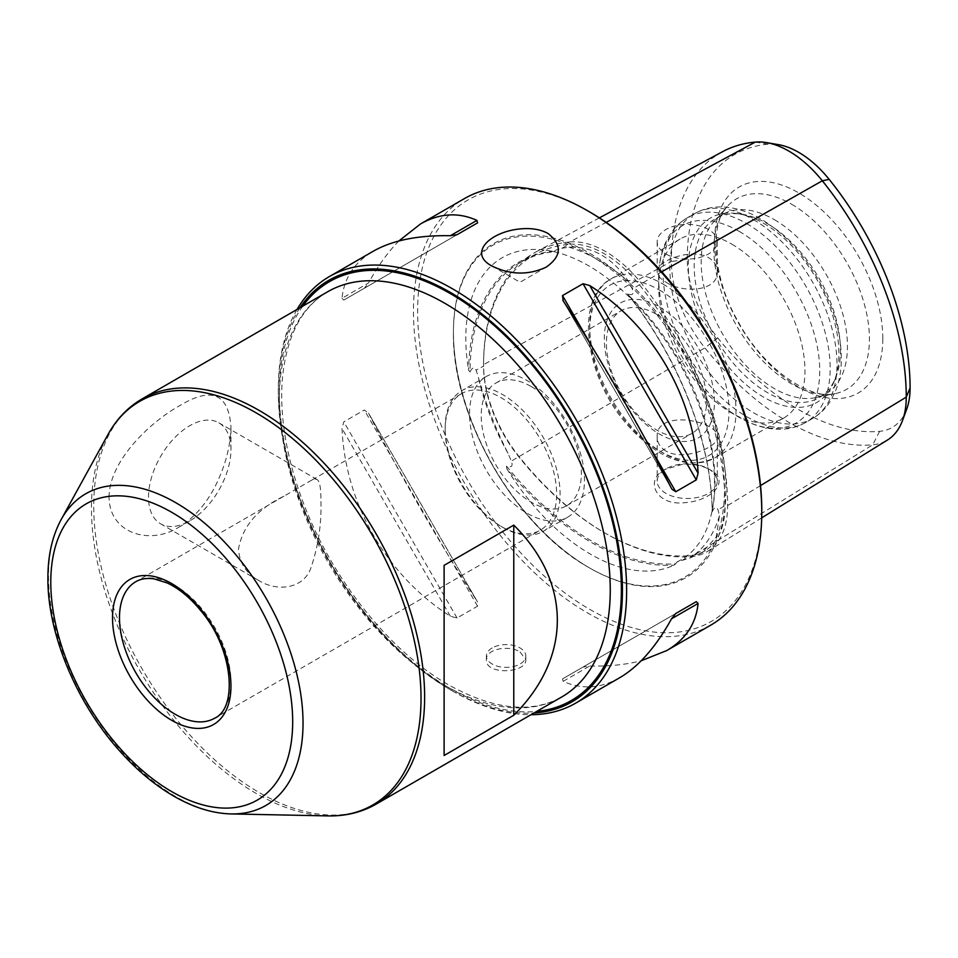 <?xml version="1.0" encoding="UTF-8"?>
<svg xmlns="http://www.w3.org/2000/svg" width="958" height="958" viewBox="0 0 958 958"><rect width="100%" height="100%" fill="white"/><g stroke="black" fill="none" stroke-linecap="round" stroke-linejoin="round"><path stroke-width="0.72" stroke-dasharray="4.79 3.59" d="M708.477 468.857A30.045 17.352 180 0 1 717.279 481.132A30.045 17.352 180 0 1 698.729 497.154A30.045 17.352 180 0 1 665.978 493.394A30.045 17.352 180 0 1 657.176 481.132A30.045 17.352 180 0 1 665.978 468.857A30.045 17.352 180 0 1 708.477 468.857L710.297 469.911C730.954 480.832 712.129 500.878 684.742 502.675C656.302 506.243 643.776 480.078 665.032 469.408L682.204 464.391C692.957 463.696 702.322 465.54 710.297 469.911M882.809 338.569A118.984 68.689 -120 0 0 798.685 192.857A118.984 68.689 -120 0 0 714.56 241.428A118.984 68.689 -120 0 0 798.685 387.152A118.984 68.689 -120 0 0 882.809 338.569M520.038 651.967L525.81 659.691C527.032 673.27 485.179 675.45 486.401 659.691C485.514 649.141 508.71 644.566 520.038 651.967M492.173 647.943A19.699 11.376 0 0 0 486.401 655.99A19.699 11.376 0 0 0 506.111 667.367A19.699 11.376 0 0 0 525.81 655.99A19.699 11.376 0 0 0 520.038 647.943A19.699 11.376 0 0 0 492.173 647.943M710.752 625.155A246.29 142.191 60 0 1 464.462 482.964A246.29 142.191 60 0 1 464.474 198.569M297.028 309.458A246.29 142.191 -120 0 0 278.323 389.343A246.29 142.191 -120 0 0 452.463 690.981A246.29 142.191 -120 0 0 531.007 714.716M299.974 307.757A243.332 140.491 -120 0 0 278.323 391.75A243.332 140.491 -120 0 0 450.38 689.772L452.463 690.981A246.29 142.191 -120 0 0 452.475 690.981L450.38 689.772A243.332 140.491 -120 0 0 533.953 713.015M368.543 413.209C399.115 473.204 440.237 544.443 476.916 600.906L368.543 413.209L364.315 410.012L343.802 421.855L342.006 428.537C345.407 504.207 386.541 575.447 450.368 616.234L457.062 618.018L477.575 606.174L477.324 601.564L368.543 413.209M398.863 240.985C388.002 251.99 377.895 265.989 368.543 282.957L342.006 298.285C344.042 277.94 354.496 262.241 373.369 251.164M342.006 298.285L343.802 300.082L364.315 288.25L368.543 282.957M619.658 677.749C600.63 688.562 581.805 689.76 563.172 681.354L562.514 678.899L583.027 667.055L589.709 666.026C609.084 666.421 626.257 664.672 641.213 660.757M561.795 248.29L569.016 247.2C592.763 246.35 612.617 257.822 628.604 281.604L632.316 289.005C634.136 294.13 632.579 295.747 627.646 293.855A242.59 140.06 60 0 1 712.189 511.764C714.488 506.89 716.416 506.255 718.009 509.872L719.458 515.751L716.153 537.151L701.939 552.706L689.652 558.143L677.078 561.867L675.641 563.771A242.59 140.06 60 0 1 506.543 466.139C511.56 467.911 513.165 466.235 511.356 461.085L507.956 453.242C494.46 426.106 484.532 400.504 478.162 376.446L476.09 370.207C474.509 366.579 472.474 367.165 469.995 371.932A242.59 140.06 60 0 1 522.397 261.294A242.59 140.06 60 0 1 554.55 251.655C554.383 250.625 556.802 249.511 561.795 248.29L569.16 244.326A99.476 57.432 60 0 1 639.501 284.933A242.123 139.796 60 0 1 725.11 505.561A99.476 57.432 60 0 1 705.375 550.575A99.476 57.432 60 0 1 689.94 555.592A242.123 139.796 60 0 1 604.33 532.66A242.123 139.796 60 0 1 518.733 456.75A99.476 57.432 60 0 1 483.562 366.1A242.123 139.796 60 0 1 535.857 254.062A242.123 139.796 60 0 1 569.16 244.326L569.794 241.967A101.261 58.462 60 0 1 641.393 283.305A243.907 140.814 60 0 1 727.625 505.561A101.261 58.462 60 0 1 707.531 551.389A101.261 58.462 60 0 1 691.82 556.49A243.907 140.814 60 0 1 605.588 533.39A243.907 140.814 60 0 1 519.356 456.918A101.261 58.462 60 0 1 483.562 364.651L483.562 366.1L476.09 370.207M627.646 293.855L628.532 295.315A243.572 140.634 60 0 1 712.177 510.913L712.189 511.764M469.995 371.932L468.618 370.291A243.572 140.634 60 0 1 552.263 251.283L554.55 251.655M675.641 563.771L674.049 565.148A243.572 140.634 60 0 1 506.746 468.57L506.543 466.139M531.283 386.565A70.808 40.883 60 0 1 577.542 448.967A70.808 40.883 60 0 1 566.681 505.716A70.808 40.883 60 0 1 512.111 486.736A70.808 40.883 60 0 1 481.203 415.473A70.808 40.883 60 0 1 495.873 383.056A70.808 40.883 60 0 1 531.283 386.565M774.303 219.621A103.44 59.719 60 0 1 841.878 310.775A103.44 59.719 60 0 1 826.024 393.666A103.44 59.719 60 0 1 815.282 397.702A103.44 59.719 60 0 1 722.583 333.935A103.44 59.719 60 0 1 713.722 221.777A103.44 59.719 60 0 1 722.583 214.496A103.44 59.719 60 0 1 774.303 219.621M656.481 314.284A70.808 40.883 60 0 1 702.741 376.686A70.808 40.883 60 0 1 691.892 433.423A70.808 40.883 60 0 1 637.321 414.455A70.808 40.883 60 0 1 606.414 343.192A70.808 40.883 60 0 1 621.083 310.775A70.808 40.883 60 0 1 656.481 314.284M722.643 151.651A237.428 137.078 -120 0 0 671.354 261.51L483.562 364.651A243.907 140.814 60 0 1 536.252 251.786A243.907 140.814 60 0 1 569.794 241.967L606.163 222.388M712.177 510.913A176.188 101.716 -120 0 0 628.532 295.315M506.746 468.57A176.188 101.716 -120 0 0 674.049 565.148M552.263 251.283A176.188 101.716 -120 0 0 545.952 250.206A176.188 101.716 -120 0 0 468.618 370.291M665.978 254.002A30.045 17.352 0 0 0 698.729 257.762A30.045 17.352 0 0 0 717.279 241.739A30.045 17.352 0 0 0 698.729 225.717A30.045 17.352 0 0 0 665.978 229.477A30.045 17.352 0 0 0 657.176 241.739A30.045 17.352 0 0 0 665.978 254.002M665.978 282.155C683.222 293.962 718.62 291.184 717.279 271.689C717.171 265.869 714.237 261.175 708.477 257.63C691.233 247.236 655.823 261.534 657.176 271.689C657.284 275.329 660.206 278.814 665.978 282.155M665.978 451.074C660.218 447.53 657.284 442.836 657.176 437.016C655.32 408.467 719.111 420.766 717.279 437.016C718.632 447.17 683.234 461.469 665.978 451.074M589.697 253.283A192.738 111.272 60 0 1 725.984 489.346A192.738 111.272 60 0 1 589.697 568.022A192.738 111.272 60 0 1 453.421 331.971A192.738 111.272 60 0 1 589.697 253.283M761.766 509.991A243.332 140.491 60 0 1 589.697 609.336A243.332 140.491 60 0 1 417.64 311.314A243.332 140.491 60 0 1 589.697 211.969M364.315 288.25L477.575 222.855M343.802 300.082L457.062 234.698L343.802 300.082M675.725 613.527L583.027 667.055M675.761 613.503L562.514 678.899L675.761 613.503M906.639 409.329A86.244 49.792 60 0 1 879.612 431.328A228.89 132.144 60 0 1 717.758 337.887A86.244 49.792 60 0 1 687.269 259.295L671.354 261.51A94.782 54.726 -120 0 0 704.872 347.886A237.428 137.078 -120 0 0 872.75 444.811A94.782 54.726 -120 0 0 887.467 440.021M687.269 259.295A228.89 132.144 60 0 1 768.196 144.167A86.244 49.792 60 0 1 778.435 144.646M491.933 266.013L520.038 282.239L546.18 267.15M109.044 497.13C109.296 460.235 150.897 421.508 179.984 405.485C211.526 386.481 228.507 393.57 230.95 426.741C230.591 446.344 225.238 466.402 214.879 486.927C205.371 505.141 193.241 518.625 178.523 527.391C149.508 545.437 109.356 533.402 109.044 497.13M444.117 755.491L444.117 565.34M230.95 449.53A58.294 33.662 120 0 0 218.879 422.837A58.294 33.662 120 0 0 173.949 438.465A58.294 33.662 120 0 0 148.502 497.13A58.294 33.662 120 0 0 160.585 523.81A58.294 33.662 120 0 0 189.732 520.924A58.294 33.662 120 0 0 230.95 449.53L230.95 426.741M320.93 501.477C321.577 524.457 318.176 546.755 310.751 568.369C303.051 589.433 276.383 591.673 258.792 580.512C246.11 573.267 239.344 562.789 238.494 549.078C242.482 526.409 257.63 508.782 283.939 496.184L308.129 482.209C312.5 479.479 315.481 478.581 317.086 479.539C319.733 481 321.014 488.317 320.93 501.477M469.54 413.676A81.274 46.93 60 0 1 486.365 376.47A81.274 46.93 60 0 1 527.008 380.494A81.274 46.93 60 0 1 580.105 452.116A81.274 46.93 60 0 1 567.639 517.236A81.274 46.93 60 0 1 505.01 495.466A81.274 46.93 60 0 1 469.54 413.676M445.159 427.747A81.274 46.93 60 0 1 461.984 390.541A81.274 46.93 60 0 1 543.258 437.471A81.274 46.93 60 0 1 543.258 531.319A81.274 46.93 60 0 1 502.627 527.295A81.274 46.93 60 0 1 445.159 427.747L445.159 429.759A78.807 45.505 60 0 1 461.481 393.678A78.807 45.505 60 0 1 540.288 439.183A78.807 45.505 60 0 1 540.288 530.193A78.807 45.505 60 0 1 500.878 526.289A78.807 45.505 60 0 1 445.159 429.759M767.334 223.645A103.44 59.719 60 0 1 835.663 377.691A103.44 59.719 60 0 1 819.054 397.678A103.44 59.719 60 0 1 715.614 337.958A103.44 59.719 60 0 1 715.614 218.52A103.44 59.719 60 0 1 741.241 214.137A103.44 59.719 60 0 1 767.334 223.645M763.634 223.31A106.47 61.468 60 0 1 833.963 381.859A106.47 61.468 60 0 1 710.405 340.976A106.47 61.468 60 0 1 736.774 213.526A106.47 61.468 60 0 1 763.634 223.31M731.804 244.146A103.44 59.719 60 0 1 799.391 335.3A103.44 59.719 60 0 1 783.524 418.191A103.44 59.719 60 0 1 731.804 413.066A103.44 59.719 60 0 1 658.661 286.382A103.44 59.719 60 0 1 680.084 239.033A103.44 59.719 60 0 1 731.804 244.146M659.367 306.859A77.861 44.954 60 0 1 707.04 429.759A77.861 44.954 60 0 1 611.683 374.698A77.861 44.954 60 0 1 659.367 306.859M791.631 204.246A110.014 63.515 60 0 1 866.008 310.691A110.014 63.515 60 0 1 835.22 393.63A110.014 63.515 60 0 1 736.63 325.828A110.014 63.515 60 0 1 727.206 206.545A110.014 63.515 60 0 1 791.631 204.246M661.715 271.797L632.316 289.005M760.532 485.586L727.625 505.561L725.11 505.561L718.009 509.872M879.612 431.328L872.75 444.811L691.82 556.49L689.94 555.592L682.743 560.035M717.758 337.887L704.872 347.886L511.356 461.085M746.581 223.549A118.217 68.258 60 0 1 823.82 327.732A118.217 68.258 60 0 1 805.702 422.454A118.217 68.258 60 0 1 687.473 354.209A118.217 68.258 60 0 1 687.473 217.694A118.217 68.258 60 0 1 746.581 223.549M739.193 231.357A113.894 65.755 60 0 1 819.737 370.842A113.894 65.755 60 0 1 739.193 417.341A113.894 65.755 60 0 1 658.661 277.856A113.894 65.755 60 0 1 739.193 231.357M507.956 453.242A177.745 102.626 60 0 1 478.162 376.446M719.458 515.751A177.745 102.626 60 0 1 689.652 558.143M569.016 247.2A177.745 102.626 60 0 1 598.81 260.265A177.745 102.626 60 0 1 628.604 281.604M588.954 254.577A191.684 110.673 60 0 1 724.499 489.346A191.684 110.673 60 0 1 588.954 567.591A191.684 110.673 60 0 1 453.421 332.833A191.684 110.673 60 0 1 588.954 254.577M302.776 306.141A241.859 139.64 -120 0 0 302.021 503.68A241.859 139.64 -120 0 0 450.38 688.562A241.859 139.64 -120 0 0 536.743 711.399M592.87 348.161L645.405 439.159M563.172 300.848L671.534 488.544M563.172 681.354L589.709 666.026M477.575 606.174L364.315 410.012M457.062 618.018L343.802 421.855M450.368 616.234L342.006 428.537M768.196 144.167L755.299 142.095M444.811 685.353A233.98 135.09 -120 0 0 561.795 696.933C531.582 713.878 493.909 709.89 448.751 684.958C390.9 652.218 333.42 581.075 304.452 505.728C287.172 460.93 279.748 419.472 282.155 381.356C285.903 337.252 301.123 307.362 327.816 291.687A233.98 135.09 -120 0 0 279.365 398.791A233.98 135.09 -120 0 0 444.811 685.353M376.171 804.109A233.98 135.09 60 0 1 195.863 741.42A233.98 135.09 60 0 1 93.74 505.968A233.98 135.09 60 0 1 142.191 398.851M231.046 813.929A179.984 103.907 60 0 1 48.499 576.165A179.984 103.907 60 0 1 61.132 519.619M327.816 815.905A233.045 134.551 60 0 1 91.441 508.039A233.045 134.551 60 0 1 107.811 434.824M283.939 496.184L135.808 581.698A78.807 45.505 60 0 1 214.628 627.203A78.807 45.505 60 0 1 214.628 718.213L540.288 530.193M753.407 219.621A118.217 68.258 60 0 1 830.634 323.792A118.217 68.258 60 0 1 812.516 418.526A118.217 68.258 60 0 1 694.299 350.269A118.217 68.258 60 0 1 694.299 213.766A118.217 68.258 60 0 1 753.407 219.621M662.84 283.963A103.44 59.719 60 0 1 730.427 375.117A103.44 59.719 60 0 1 714.56 458.008A103.44 59.719 60 0 1 611.12 398.289A103.44 59.719 60 0 1 611.12 278.85A103.44 59.719 60 0 1 662.84 283.963M659.367 289.999A98.518 56.881 60 0 1 719.686 445.482A98.518 56.881 60 0 1 599.037 375.823A98.518 56.881 60 0 1 659.367 289.999M665.978 468.857L665.032 469.408M815.282 397.702L835.22 393.63C811.893 400.791 763.334 369.632 737.888 321.122C711.519 275.88 710.309 222.496 727.206 206.545L713.722 221.777M486.401 655.99L486.401 659.691M525.81 655.99L525.81 659.691M535.857 254.062L522.397 261.294M566.681 505.716L691.892 433.423M495.873 383.056L621.083 310.775M658.661 286.382L658.661 277.856C658.613 262.205 661.906 248.529 668.54 236.854C673.294 228.699 679.605 222.316 687.473 217.694L694.299 213.766C702.226 209.251 710.908 206.976 720.332 206.94C733.78 207.024 747.264 211.011 760.796 218.891C792.985 238.853 816.767 269.042 832.143 309.47C838.262 326.57 841.328 343.048 841.328 358.903C841.292 370.004 839.567 380.194 836.142 389.451L831.448 399.378C826.694 407.533 820.383 413.916 812.516 418.526L805.702 422.454C797.763 426.969 789.081 429.244 779.644 429.28C766.208 429.196 752.725 425.208 739.193 417.341L731.804 413.066M677.078 561.867C685.629 557.951 692.874 551.808 698.837 543.437C707.363 531.439 712.489 515.512 714.189 495.645C716.812 451.481 703.723 404.623 674.911 355.095C650.326 315.014 621.67 285.292 588.954 265.953C573.818 257.283 559.484 252.038 545.952 250.206M589.697 568.022L588.954 567.591C515.608 527.056 451.745 415.94 453.421 332.833L453.421 331.971M604.33 532.66L605.588 533.39M657.176 241.739L657.176 271.689M717.279 241.739L717.279 271.689M657.176 437.016L657.176 481.132M717.279 437.016L717.279 481.132M671.821 489.071L562.849 300.333M278.323 391.75L278.323 389.343M189.732 520.924L178.523 527.391M317.086 479.539L218.879 422.837M258.792 580.512L160.585 523.81M486.365 376.47L461.984 390.541M567.639 517.236L543.258 531.319M500.878 526.289L502.627 527.295M461.481 393.678L308.129 482.209M705.375 550.575L701.939 552.706M722.583 214.496L715.614 218.52M826.024 393.666L819.054 397.678M741.241 214.137L736.774 213.526M835.663 377.691L833.963 381.859M680.084 239.033L611.12 278.85C573.758 298.309 584.895 377.703 627.849 425.472C658.565 459.241 687.473 470.091 714.56 458.008L783.524 418.191M761.694 517.859L707.531 551.389M599.373 217.873L536.252 251.786"/><path stroke-width="1.44" d="M548.144 233.548C542.384 230.339 535.486 228.675 527.463 228.579C493.19 228.411 466.019 252.433 491.933 266.013C510.339 274.982 528.421 275.365 546.18 267.15C561.651 256.181 562.31 244.985 548.144 233.548M329.324 276.599L373.369 251.164C392.517 240.278 418.191 235.129 450.368 235.716L457.062 234.698L477.575 222.855L476.916 220.388C458.283 211.981 439.459 213.191 420.43 224.004L464.474 198.569A246.29 142.191 60 0 1 587.613 210.772L587.613 210.772A246.29 142.191 60 0 1 761.766 512.41A246.29 142.191 60 0 1 710.752 625.155L666.708 650.578C685.593 639.513 696.047 623.802 698.083 603.468L671.534 618.796C655.955 646.949 638.663 666.612 619.658 677.749L575.614 703.184A246.29 142.191 -120 0 0 613.371 505.824A246.29 142.191 -120 0 0 452.475 288.789A246.29 142.191 -120 0 0 329.324 276.599A246.29 142.191 -120 0 0 297.028 309.458M531.007 714.716A246.29 142.191 -120 0 0 575.614 703.184M698.083 473.216C694.67 397.546 653.548 326.307 589.709 285.52L698.083 473.216L696.274 479.898L675.761 491.741L671.821 489.071M562.849 300.333L563.172 300.848C599.84 357.31 640.974 428.549 671.534 488.544M563.172 300.848L562.514 295.579L583.027 283.736L589.709 285.52M420.43 224.004L398.863 240.985M641.213 660.757L666.708 650.578M671.534 618.796L675.761 613.503L696.274 601.66L698.083 603.468M533.953 713.015A243.332 140.491 -120 0 0 572.046 420.849A243.332 140.491 -120 0 0 299.974 307.757M589.709 211.981L587.613 210.772L589.697 211.969A243.332 140.491 60 0 1 589.709 211.981A243.332 140.491 60 0 1 761.766 509.991L761.766 512.41M696.274 601.66L675.725 613.527M761.694 517.859L887.467 440.021A94.782 54.726 -120 0 0 902.46 420.634A94.782 54.726 -120 0 0 906.256 397.139A237.428 137.078 -120 0 0 822.323 180.787A94.782 54.726 -120 0 0 766.556 142.61A94.782 54.726 -120 0 0 755.299 142.095A237.428 137.078 -120 0 0 722.643 151.651L599.373 217.873M766.556 142.61L778.435 144.646A86.244 49.792 60 0 1 829.173 179.374A228.89 132.144 60 0 1 910.1 387.954A86.244 49.792 60 0 1 906.639 409.329L902.46 420.634M513.775 715.267L444.117 755.491L444.117 565.34L513.775 525.116C571.842 582.715 571.842 657.667 513.775 715.267L513.775 525.116M536.743 711.399A241.859 139.64 -120 0 0 571.303 421.281A241.859 139.64 -120 0 0 302.776 306.141M450.368 235.716L476.916 220.388M583.027 283.736L696.274 479.898M562.514 295.579L592.87 348.161M645.405 439.159L675.761 491.741M829.173 179.374L822.323 180.787L661.715 271.797M910.1 387.954L906.256 397.139L760.532 485.586M376.171 804.109L561.795 696.933A233.98 135.09 -120 0 0 561.795 426.765A233.98 135.09 -120 0 0 327.816 291.687L142.191 398.851A233.98 135.09 60 0 1 376.171 533.941A233.98 135.09 60 0 1 376.171 804.109C361.765 812.336 345.646 816.264 327.816 815.905A233.045 134.551 60 0 0 372.758 535.905A233.045 134.551 60 0 0 107.811 434.824L61.132 519.619A179.984 103.907 60 0 1 265.749 597.684A179.984 103.907 60 0 1 231.046 813.929C213.766 813.462 195.983 808.253 177.685 798.325C157.435 787.26 138.287 771.657 120.217 751.551C76.772 703.639 47.433 633.753 47.9 578.117C47.888 555.46 52.307 535.965 61.132 519.619M112.529 617.778A83.741 48.343 60 0 1 201.348 609.851A83.741 48.343 60 0 1 201.348 728.272A83.741 48.343 60 0 1 112.529 617.778M50.786 582.141A171.051 98.758 60 0 1 232.207 565.927A171.051 98.758 60 0 1 232.207 807.834A171.051 98.758 60 0 1 50.786 582.141M119.487 617.778A78.807 45.505 60 0 1 135.808 581.698C140.766 578.8 146.802 577.842 153.927 578.836L167.111 582.919C179.086 588.499 190.462 597.924 201.228 611.216C233.465 649.261 237.8 708.345 214.628 718.213A78.807 45.505 60 0 1 153.891 697.089A78.807 45.505 60 0 1 119.487 617.778M755.299 142.095L606.163 222.388M231.046 813.929L327.816 815.905M142.191 398.851C127.869 407.21 116.409 419.197 107.811 434.824"/></g></svg>
